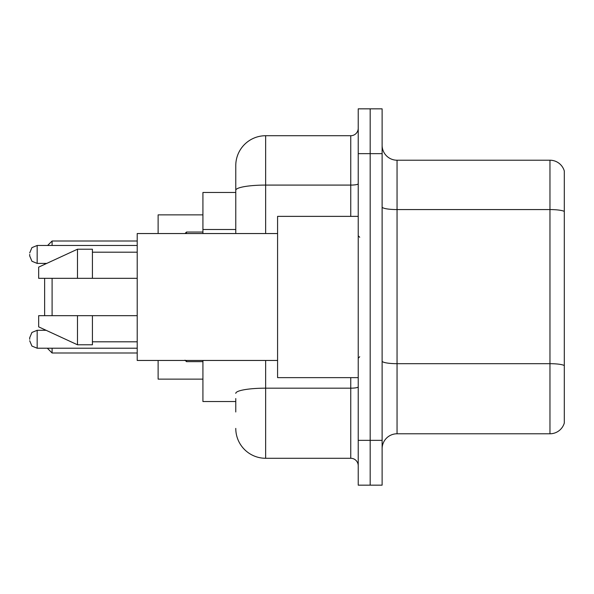 <?xml version="1.0" encoding="UTF-8"?>
<svg xmlns="http://www.w3.org/2000/svg" width="594" height="594" viewBox="0 0 594 594"><rect width="100%" height="100%" fill="white"/><g stroke="black" fill="none" stroke-linecap="round" stroke-linejoin="round"><path stroke-width="0.89" d="M235.773 219.038L235.773 190.273L235.773 192.471L202.925 192.471L202.925 233.539M235.773 401.529L202.925 401.529L202.925 360.461M235.773 411.984L235.773 398.544M358.227 440.354L358.227 485.157L370.173 485.157L370.173 440.354L370.173 485.157L382.12 485.157L382.12 440.354L370.173 440.354L370.173 153.646L370.173 440.354L358.227 440.354L358.227 153.646L370.173 153.646L370.173 108.843L370.173 153.646L382.12 153.646L382.12 440.354M382.12 153.646L382.12 108.843L358.227 108.843L358.227 153.646M265.644 360.461L265.644 458.278L350.757 458.278L350.757 377.636M235.773 233.539L235.773 165.592A29.863 29.863 0 0 1 265.644 135.722L350.757 135.722A7.47 7.47 0 0 0 358.227 128.259M235.773 165.592L235.773 182.016M358.227 465.741A7.47 7.47 0 0 0 350.757 458.278M265.644 458.278A29.863 29.863 0 0 1 235.773 428.408M382.12 448.722A14.932 14.932 0 0 1 397.052 433.783L549.962 433.783L549.962 160.217L397.052 160.217A14.932 14.932 0 0 1 382.12 145.278A14.932 14.932 0 0 0 397.052 160.217L397.052 433.783M564.3 170.968A14.932 14.932 0 0 0 549.962 160.217A14.932 14.932 0 0 1 564.3 170.968L564.3 423.032A14.932 14.932 0 0 1 549.962 433.783M564.3 211.65L564.3 374.057M44.632 278.334L44.632 315.666M44.632 329.625L44.632 330.301M52.101 278.334L52.101 315.666M52.101 348.218L52.101 352.999L137.214 352.999M158.123 360.461L158.123 379.128L202.925 379.128M202.925 214.872L158.123 214.872L158.123 233.539M47.617 245.478L52.101 241.001L52.101 245.478M44.632 263.402L44.632 264.375M358.227 216.364L277.584 216.364L277.584 377.636L358.227 377.636M277.584 233.539L137.214 233.539L137.214 360.461L277.584 360.461M77.487 278.334L38.662 278.334L38.662 267.137L77.487 249.213L77.487 278.334L137.214 278.334M77.487 249.213L92.419 249.213L92.419 278.334M137.214 315.666L92.419 315.666L92.419 344.787L77.487 344.787L77.487 315.666L38.662 315.666L38.662 326.863L77.487 344.787M38.662 315.666L48.545 315.666M92.419 315.666L77.487 315.666M29.7 339.263L29.7 337.771L29.7 339.263M29.7 254.44L29.7 255.932L29.7 254.44M235.773 229.492L202.925 229.492M358.227 386.872A7.47 1.299 0 0 1 350.757 388.172L265.644 388.172A29.863 5.183 180 0 0 235.773 393.362M265.644 135.722L265.644 185.083L350.757 185.083L350.757 135.722M235.773 190.273A29.863 5.183 180 0 1 265.644 185.083L265.644 233.539M350.757 216.364L350.757 185.083A7.47 1.299 0 0 0 358.227 183.784M564.3 211.442A14.932 2.591 180 0 0 549.962 209.571L397.052 209.571A14.932 2.591 -0 0 1 382.12 206.979M564.3 365.548A14.932 2.591 180 0 0 549.962 363.684L397.052 363.684A14.932 2.591 0 0 1 382.12 361.085M29.7 337.771L31.928 332.447L37.17 330.301L37.17 348.218L137.214 348.218M186.494 360.461L186.494 361.657L185.001 360.164L186.494 361.657L185.001 360.164L186.494 361.657L202.925 361.657M137.214 245.478L37.17 245.478L37.17 263.402L31.928 261.256L29.7 255.932M202.925 232.039L186.494 232.039L186.494 233.539M47.32 348.218L52.101 352.999M52.101 241.001L137.214 241.001M359.719 237.266L358.227 235.773M92.419 252.198L137.214 252.198M92.419 341.802L137.214 341.802M359.719 356.734L358.227 358.227M37.17 330.301L46.102 330.301M37.17 348.218L31.928 346.072L29.7 340.756M37.17 263.402L46.748 263.402M37.17 245.478L31.928 247.624L29.7 252.947M186.494 232.039L185.001 233.539"/></g></svg>
